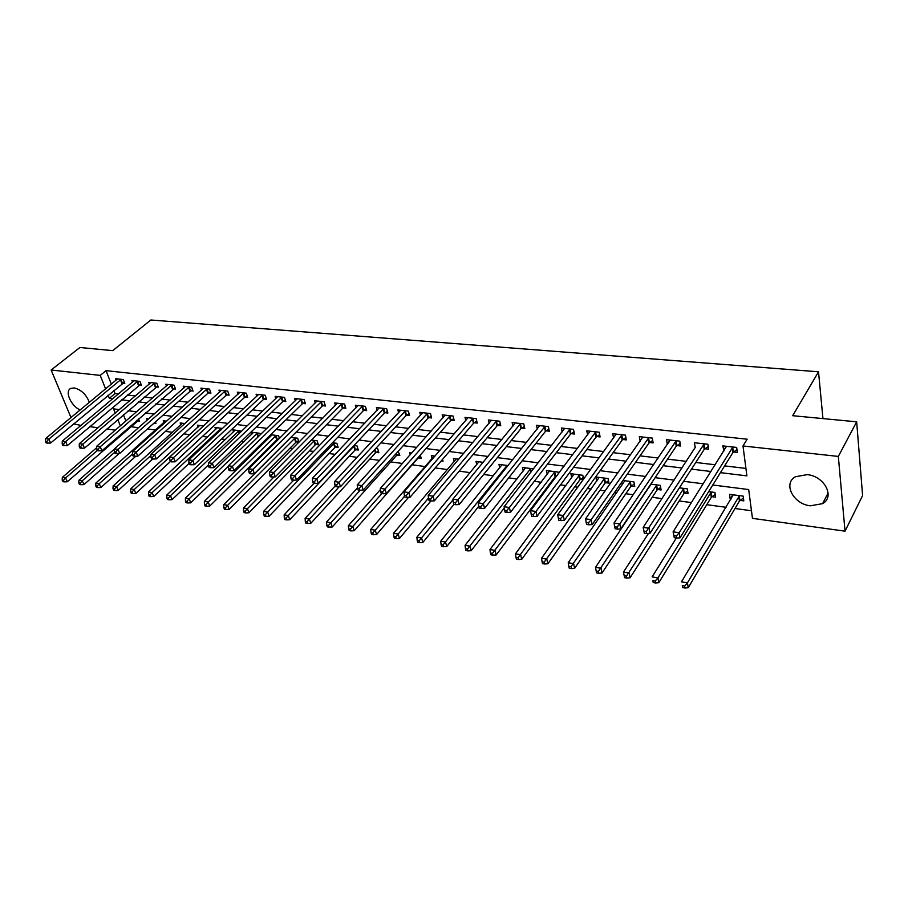 <?xml version="1.0" encoding="UTF-8"?>
<svg xmlns="http://www.w3.org/2000/svg" width="908" height="908" viewBox="0 0 908 908"><rect width="100%" height="100%" fill="white"/><g stroke="black" fill="none" stroke-linecap="round" stroke-linejoin="round"><path stroke-width="1.36" d="M80.188 409.973C70.801 405.944 64.275 390.792 70.983 388.352L74.252 387.943C81.221 389.702 86.271 394.503 89.381 402.369M807.201 474.634C824.316 476.008 835.269 496.88 822.591 503.645L810.435 505.801C793.444 504.224 782.662 483.567 795.465 476.745L807.201 474.634M70.994 417.578L51.132 369.999L79.915 347.492L112.717 350.636L150.864 320.002L818.517 371.792L792.695 415.705L856.664 421.823L862.6 495.575L845.03 531.169L752.46 518.355L748.691 489.56L712.78 484.997M130.582 426.658L138.538 427.736M147.436 428.939L155.472 430.029M165.449 431.379L172.497 432.333M183.802 433.865L189.829 434.682M202.518 436.408L207.467 437.077M221.597 438.984L225.445 439.506M241.051 441.617L243.753 441.992M260.902 444.307L262.401 444.511M270.902 445.658L272.003 445.817M289.936 448.246L292.626 448.609M309.333 450.867L313.68 451.458M329.105 453.546L335.177 454.363M349.262 456.27L357.128 457.337M369.817 459.062L379.555 460.379M390.781 461.9L402.46 463.477M412.164 464.794L425.25 466.564M435.227 467.915L447.485 469.572M459.176 471.161L470.185 472.648M483.669 474.475L493.362 475.781M508.696 477.858L517.027 478.993M534.301 481.331L541.202 482.261M550.032 483.465L550.997 483.589M560.497 484.872L565.9 485.61M574.753 486.801L577.772 487.221M587.294 488.504L591.131 489.026M600.006 490.229L605.193 490.933M614.739 492.215L616.918 492.522M625.816 493.725L633.262 494.724M652.205 497.289L662.011 498.617M679.184 500.944L691.465 502.612M706.776 504.689L726.071 507.3M735.015 508.503L751.461 510.739M115.316 430.176L106.826 428.996M97.996 427.77L89.79 426.635M80.994 425.421L73.616 423.854M123.431 414.774L125.906 421.04M740.111 500.387L743.811 500.876L743.175 496.12L729.544 494.349L730.202 499.082L730.917 499.184M711.997 496.687L715.617 497.164L714.937 492.454L708.671 491.637M684.519 493.055L688.06 493.532L687.322 488.867L679.4 487.834M657.642 489.514L661.103 489.979L660.32 485.349L650.809 484.123M631.355 486.052L634.749 486.495L633.92 481.921L622.899 480.491M621.776 482.091L622.286 484.793M605.636 482.659L608.962 483.101L608.088 478.561L595.886 476.984L596.726 481.217M583.606 479.208L582.811 475.281L570.871 473.726L571.711 477.744M580.473 479.345L583.242 479.708M558.431 473.715L558.079 472.069L546.389 470.548L547.218 474.351M555.855 476.098L556.559 476.189M533.495 468.869L522.418 467.427L523.246 471.048M508.049 465.566L498.946 464.374L499.763 467.824M483.169 462.331L475.951 461.389L476.768 464.68M458.835 459.164L453.433 458.461L454.238 461.604M435.023 456.066L431.357 455.589L432.163 458.597M442.536 459.403L443.013 461.219L441.186 460.98M411.721 453.047L409.724 452.786L410.257 454.692M420.313 455.067L421.199 458.336L418.395 457.973M397.068 455.158L399.815 455.521L398.192 451.287M376.162 452.4L378.852 452.751L377.66 448.609L375.833 448.382M355.652 449.698L358.297 450.05L357.071 445.941L353.938 445.533M335.54 447.042L338.139 447.383L336.891 443.32L332.487 442.741M315.814 444.443L318.368 444.784L317.096 440.743L311.478 440.017M296.462 441.89L298.959 442.219L297.665 438.212L290.889 437.338M279.482 438.405L278.597 435.738L270.697 434.716M277.462 439.393L278.37 439.506M269.892 435.511L270.312 436.759M260.38 434.739L259.892 433.309L251.039 432.151L251.754 434.274M241.619 431.198L232.834 429.79L233.549 431.833M222.505 428.451L214.958 427.464L215.661 429.439M199.669 425.477L130.661 488.935L134.214 489.537L203.506 425.977L197.399 425.182L198.103 427.101M184.88 423.559L180.159 422.946L180.851 424.796M166.607 421.187L163.224 420.745L163.905 422.538M148.685 418.849L146.585 418.577L147.187 420.154M155.404 421.902L155.96 423.366L154.042 423.117M131.081 416.568L130.23 416.454L130.48 417.09M138.583 418.883L139.492 421.199L137.369 420.915M720.441 472.648L746.898 475.871L742.994 445.964L747.148 439.2L106.032 370.668L111.366 384.186M113.806 390.372L115.055 393.539L118.517 393.959M127.245 394.991L135.394 395.956M144.168 397L152.589 397.999M161.397 399.043L170.102 400.076M178.933 401.12L187.933 402.199M196.809 403.243L206.116 404.355M215.014 405.411L224.628 406.546M233.56 407.613L243.503 408.793M252.469 409.849L262.752 411.074M271.742 412.141L282.365 413.401M291.389 414.468L302.375 415.773M311.421 416.851L322.771 418.202M331.851 419.28L343.599 420.665M352.701 421.755L364.834 423.196M373.971 424.274L386.513 425.761M395.672 426.851L408.645 428.394M417.828 429.484L431.243 431.073M440.448 432.163L454.318 433.808M463.545 434.909L477.88 436.612M487.142 437.713L501.965 439.472M511.249 440.573L526.572 442.389M535.879 443.49L551.735 445.374M561.053 446.486L577.454 448.427M586.784 449.539L603.763 451.548M613.104 452.661L630.674 454.749M640.026 455.861L658.198 458.018M667.573 459.13L686.38 461.355M695.766 462.467L715.232 464.783M724.629 465.895L745.933 468.426M733.562 451.968L737.341 452.4L736.672 447.428L722.779 445.896L723.96 450.89M704.926 448.745L708.615 449.165L707.9 444.25L694.325 442.741L695.335 447.667M676.948 445.59L680.557 445.998L679.786 441.14L666.517 439.665L667.369 444.511M649.606 442.514L653.124 442.911L652.307 438.099L639.345 436.657L640.151 441.277M622.865 439.506L626.316 439.892L625.453 435.125L612.775 433.718L613.581 438.076M596.726 436.555L600.097 436.941L599.189 432.219L586.784 430.846L587.601 434.955M571.155 433.672L574.446 434.047L573.493 429.37L561.371 428.031L562.177 431.924M546.128 430.857L549.363 431.221L548.364 426.59L536.503 425.284L537.309 428.973M521.646 428.099L524.801 428.451L523.78 423.877L512.157 422.583L512.963 426.09M497.686 425.398L500.773 425.75L499.718 421.21L488.345 419.95L489.14 423.287M474.226 422.753L477.245 423.094L476.155 418.599L465.021 417.374L465.804 420.552M451.242 420.166L454.216 420.506L453.081 416.046L442.173 414.843L442.956 417.873M428.746 417.635L431.641 417.964L430.483 413.549L419.802 412.368L420.586 415.274M406.693 415.149L409.542 415.478L408.35 411.097L397.886 409.939L398.657 412.72M385.094 412.72L387.886 413.038L386.66 408.702L376.411 407.567L377.172 410.223M363.926 410.337L366.65 410.643L365.413 406.341L355.357 405.229L356.106 407.794M343.167 407.998L345.846 408.294L344.575 404.037L334.723 402.948L335.461 405.411M322.817 405.706L325.439 406.001L324.145 401.779L314.486 400.712L315.224 403.073M302.863 403.458L305.44 403.742L304.123 399.565L294.646 398.51L295.372 400.791M283.285 401.257L285.816 401.54L284.476 397.386L275.181 396.365L275.896 398.555M264.08 399.089L266.566 399.372L265.204 395.252L256.079 394.242L256.794 396.365M245.239 396.966L247.68 397.239L246.295 393.164L237.34 392.177L238.044 394.208M226.75 394.889L229.145 395.15L227.738 391.11L218.953 390.134L219.645 392.108M208.602 392.835L210.951 393.107L209.532 389.089L200.906 388.136L201.587 390.043M190.782 390.837L193.086 391.087L191.656 387.114L183.189 386.184L183.859 388.022M173.292 388.862L175.55 389.112L174.098 385.174L165.789 384.254L166.448 386.036M156.108 386.921L158.333 387.171L156.857 383.267L148.696 382.359L149.355 384.084M139.23 385.026L141.41 385.276L139.934 381.394L131.91 380.509L132.557 382.177M122.659 383.153L124.793 383.403L123.306 379.555L115.418 378.681L116.054 380.304M822.954 418.599L818.517 371.792M856.664 421.823L838.334 456.429L845.03 531.169M51.132 369.999L100.232 375.39L105.612 388.942M106.032 370.668L100.232 375.39M742.994 445.964L838.334 456.429M108.086 395.139L109.346 398.317L112.808 398.737M121.558 399.804L129.708 400.791M138.493 401.858L146.926 402.891M155.745 403.958L164.462 405.025M173.303 406.092L182.326 407.193M191.202 408.271L200.52 409.406M209.43 410.495L219.066 411.664M228.01 412.754L237.975 413.969M246.953 415.058L257.248 416.307M266.26 417.408L276.906 418.701M285.941 419.802L296.95 421.142M306.019 422.243L317.391 423.627M326.494 424.728L338.253 426.158M347.389 427.271L359.545 428.746M368.705 429.87L381.269 431.391M390.451 432.514L403.458 434.092M412.663 435.216L426.113 436.85M435.341 437.974L449.244 439.665M458.506 440.789L472.875 442.536M482.159 443.671L497.028 445.476M506.335 446.611L521.714 448.473M531.032 449.608L546.945 451.548M556.286 452.683L572.744 454.681M582.107 455.827L599.132 457.893M608.519 459.039L626.134 461.185M635.532 462.32L653.771 464.544M663.18 465.691L682.056 467.983M691.476 469.13L711.009 471.502M119.357 409.599L113.545 408.861L115.237 413.106M117.813 419.587L120.31 425.863M703.291 483.794L683.611 481.297M674.133 480.094L655.133 477.676M645.656 476.473L627.315 474.146M617.86 472.943L600.131 470.685M590.688 469.493L573.561 467.314M564.14 466.122L547.592 464.011M538.194 462.819L522.202 460.787M512.827 459.596L497.368 457.632M488.016 456.44L473.068 454.545M463.738 453.364L449.29 451.526M439.994 450.345L426.022 448.563M416.749 447.394L403.243 445.669M393.993 444.5L380.94 442.843M371.712 441.663L359.091 440.062M349.898 438.893L337.685 437.35M328.526 436.18L316.722 434.682M307.585 433.525L296.167 432.072M287.064 430.914L276.021 429.507M266.952 428.36L256.272 426.998M247.237 425.852L236.909 424.535M227.897 423.4L217.909 422.129M208.942 420.983L199.272 419.757M190.339 418.622L180.987 417.43M172.089 416.307L163.054 415.16M154.178 414.025L145.439 412.913M136.609 411.801L128.153 410.722M115.055 393.539L109.346 398.317M726.332 446.282L723.472 450.833M732.779 494.769L730.202 499.082M651.013 484.373L648.38 488.3M644.328 533.166L646.689 533.529L646.326 531.498L643.965 531.146L644.328 533.166L643.193 527.389L695.063 447.633M670.081 440.437L667.312 444.511M674.269 537.684L676.698 538.058L676.358 536.004L673.929 535.641L674.269 537.684L673.112 531.838L726.536 446.305M673.929 535.641L673.112 531.838L679.184 532.735L680.024 537.854L732.858 452.615L736.967 449.585M732.892 447.008L679.184 532.735L676.358 536.004M676.698 538.058L680.024 537.854M733.221 494.826L681.477 581.846L687.424 582.845L688.23 587.737L739.418 501.034L743.425 497.993M684.677 586.046L682.294 585.637L682.612 587.601L684.995 587.998L684.677 586.046L687.424 582.845L739.464 495.643M682.612 587.601L682.294 585.637M688.23 587.737L684.995 587.998M643.965 531.146L643.193 527.389L649.118 528.274L650.015 533.337L704.222 449.381L708.229 446.464M704.211 443.842L646.326 531.498M646.689 533.529L650.015 533.337M676.176 440.732L619.801 523.916L614.012 523.053L670.104 440.062M680.149 443.41L676.233 446.214L620.754 528.921L619.801 523.916L617.043 527.105L614.727 526.754L615.113 528.762L617.417 529.114L617.043 527.105M617.417 529.114L620.754 528.921M614.012 523.053L614.727 526.754M648.777 437.701L591.187 519.671L585.546 518.831L642.841 437.043M652.704 440.425L648.891 443.127L592.186 524.62L591.187 519.671L588.452 522.815L586.193 522.475L586.602 524.461L588.861 524.801L588.452 522.815M588.861 524.801L592.186 524.62M585.546 518.831L586.193 522.475M676.346 538.001L652.126 576.898L657.937 577.874L658.799 582.709L711.305 497.323L715.209 494.383M655.213 581.029L652.886 580.643L653.238 582.573L655.565 582.97L655.213 581.029L657.937 577.874L711.305 491.977M653.238 582.573L652.886 580.643M658.799 582.709L655.565 582.97M648.471 533.427L623.49 572.063L629.153 573.016L630.073 577.806L683.826 493.691L687.64 490.865M626.463 576.137L624.193 575.751L624.556 577.67L626.826 578.056L626.463 576.137L683.769 488.402M624.193 575.751L623.49 572.063M630.073 577.806L626.826 578.056M651.013 484.146L595.523 567.341L601.062 568.283L602.027 573.027L656.949 490.138L660.672 487.414M598.395 571.359L596.17 570.984L596.567 572.88L598.781 573.266L598.395 571.359L656.847 484.906M596.17 570.984L595.523 567.341M602.027 573.027L598.781 573.266M622.003 434.739L563.255 515.517L557.75 514.7L616.192 434.103M625.884 437.497L622.15 440.108L564.311 520.432L563.255 515.517L560.554 518.627L558.352 518.298L558.783 520.261L560.985 520.59L560.554 518.627M560.985 520.59L564.311 520.432M557.75 514.7L558.352 518.298M624.817 480.741L568.204 562.733L573.618 563.652L574.628 568.351L630.651 486.665L634.295 484.032M570.984 566.694L568.817 566.331L569.225 568.204L571.382 568.578L570.984 566.694L630.527 481.478M568.817 566.331L568.204 562.733M574.628 568.351L571.382 568.578M595.807 431.845L535.992 511.465L530.612 510.671L590.132 431.221M599.655 434.637L596 437.157L537.093 516.323L535.992 511.465L533.325 514.541L531.169 514.223L531.611 516.164L533.768 516.482L533.325 514.541M533.768 516.482L537.093 516.323M530.612 510.671L531.169 514.223M599.178 477.404L541.531 558.238L546.809 559.124L547.876 563.789L604.944 483.26L608.496 480.718M544.198 562.143L542.087 561.78L542.519 563.641L544.63 564.004L544.198 562.143L604.762 478.13M542.087 561.78L541.531 558.238M547.876 563.789L544.63 564.004M570.201 429.007L509.365 507.515L504.11 506.732L564.64 428.394M573.992 431.833L570.428 434.262L510.512 512.328L509.365 507.515L506.721 510.546L504.621 510.239L505.086 512.157L507.186 512.475L506.721 510.546M507.186 512.475L510.512 512.328M504.11 506.732L504.621 510.239M574.094 474.146L515.46 553.835L520.625 554.709L521.725 559.317L579.769 479.935L583.254 477.483M518.037 557.694L515.971 557.342L516.414 559.18L518.479 559.532L518.037 557.694L579.565 474.861M515.971 557.342L515.46 553.835M521.725 559.317L518.479 559.532M545.14 426.238L483.351 503.645L478.221 502.884L539.704 425.636M548.897 429.087L545.402 431.436L484.543 508.412L483.351 503.645L480.741 506.653L478.686 506.346L479.163 508.242L481.217 508.559L480.741 506.653M481.217 508.559L484.543 508.412M478.221 502.884L478.686 506.346M549.544 470.957L489.979 549.544L495.03 550.396L496.165 554.958L555.14 476.689L557.41 475.066M492.465 553.335L490.445 552.995L490.91 554.822L492.93 555.163L492.465 553.335L554.89 471.649M490.445 552.995L489.979 549.544M496.165 554.958L492.93 555.163M520.613 423.525L457.927 499.877L452.922 499.128L515.301 422.935M524.347 426.397L520.92 428.678L459.164 504.587L457.927 499.877L455.351 502.839L453.342 502.544L453.83 504.428L455.839 504.723L455.351 502.839M455.839 504.723L459.164 504.587M452.922 499.128L453.342 502.544M525.505 467.836L465.066 545.345L470.004 546.173L471.184 550.702L504.292 507.981M467.472 549.079L465.498 548.75L465.963 550.554L467.938 550.895L467.472 549.079L530.749 468.517M465.498 548.75L465.066 545.345M471.184 550.702L467.938 550.895M496.619 420.869L433.093 496.188L428.19 495.45L491.41 420.291M500.308 423.752L496.96 425.966L434.353 500.853L433.093 496.188L430.528 499.116L428.565 498.821L429.075 500.694L431.039 500.989L430.528 499.116M431.039 500.989L434.353 500.853M428.19 495.45L428.565 498.821M501.965 464.771L440.698 541.225L445.533 542.042L446.747 546.525L478.698 506.414M443.025 544.925L441.095 544.596L441.583 546.389L443.513 546.718L443.025 544.925L507.095 465.441M441.095 544.596L440.698 541.225M446.747 546.525L443.513 546.718M473.125 418.27L408.804 492.579L404.003 491.864L468.029 417.703M476.779 421.176L473.488 423.321L410.098 497.198L408.804 492.579L406.262 495.473L404.344 495.189L404.877 497.039L406.784 497.323L406.262 495.473M406.784 497.323L410.098 497.198M404.003 491.864L404.344 495.189M478.913 461.775L416.874 537.207L421.596 538.013L422.844 542.451L453.932 504.439M419.11 540.85L417.226 540.532L417.725 542.303L419.609 542.632L419.11 540.85L453.001 499.786M417.226 540.532L416.874 537.207M422.844 542.451L419.609 542.632M450.118 415.716L385.049 489.049L380.361 488.345L445.124 415.172M453.739 418.645L450.516 420.722L386.388 493.634L385.049 489.049L382.54 491.909L380.668 491.637L381.201 493.464L383.074 493.748L382.54 491.909M383.074 493.748L386.388 493.634M380.361 488.345L380.668 491.637M456.338 458.835L393.55 533.28L398.181 534.063L399.463 538.455L430.903 500.966M395.718 536.878L393.868 536.56L394.39 538.319L396.24 538.637L395.718 536.878L428.485 498.083M393.868 536.56L393.55 533.28M399.463 538.455L396.24 538.637M427.577 413.231L361.815 485.598L357.23 484.917L422.685 412.686M431.175 416.159L428.009 418.179L363.189 490.138L361.815 485.598L359.33 488.436L357.491 488.152L358.047 489.968L359.886 490.252L359.33 488.436M359.886 490.252L363.189 490.138M357.23 484.917L357.491 488.152M434.206 455.964L370.736 529.432L375.265 530.193L376.582 534.551L408.623 497.255M372.825 532.973L371.02 532.667L371.542 534.415L373.358 534.721L372.825 532.973L404.627 496.165M371.02 532.667L370.736 529.432M376.582 534.551L373.358 534.721M405.501 410.779L339.081 482.216L334.598 481.558L400.712 410.257M409.065 413.73L405.967 415.694L340.489 486.722L339.081 482.216L336.63 485.02L334.825 484.759L335.392 486.552L337.186 486.824L336.63 485.02M337.186 486.824L340.489 486.722M334.598 481.558L334.825 484.759M380.463 489.526L348.4 525.664L352.837 526.413L354.177 530.737L417.68 458.517L420.71 456.531M350.42 529.16L348.649 528.865L349.194 530.59L350.965 530.896L350.42 529.16L381.848 493.566M348.649 528.865L348.4 525.664M354.177 530.737L350.965 530.896M383.868 408.384L316.835 478.913L312.454 478.266L379.181 407.874M387.41 411.335L384.356 413.254L318.265 483.374L316.835 478.913L314.406 481.694L312.647 481.422L313.226 483.204L314.974 483.476L314.406 481.694M314.974 483.476L318.265 483.374M312.454 478.266L312.647 481.422M357.468 487.868L326.539 521.975L330.875 522.702L332.249 526.992L396.353 455.702L399.327 453.773M328.48 525.426L326.755 525.13L327.3 526.844L329.036 527.139L328.48 525.426L360.204 490.241M326.755 525.13L326.539 521.975M332.249 526.992L329.036 527.139M362.678 406.046L295.066 475.679L290.764 475.043L358.07 405.536M366.174 408.997L363.189 410.859L296.519 480.094L295.066 475.679L292.66 478.425L290.935 478.164L291.525 479.935L293.239 480.196L292.66 478.425M293.239 480.196L296.519 480.094M290.764 475.043L290.935 478.164M335.2 485.916L305.122 518.366L309.367 519.081L310.774 523.326L375.435 452.933L378.364 451.06M307.006 521.771L305.304 521.487L305.871 523.178L307.562 523.473L307.006 521.771L339.195 486.756M305.304 521.487L305.122 518.366M310.774 523.326L307.562 523.473M341.896 403.742L273.751 472.512L269.54 471.888L337.379 403.243M345.369 406.705L342.429 408.521L275.226 476.893L273.751 472.512L271.356 475.224L269.676 474.975L270.278 476.723L271.957 476.984L271.356 475.224M271.957 476.984L275.226 476.893M269.54 471.888L269.676 474.975M313.952 483.317L284.147 514.825L288.313 515.528L289.731 519.739L354.937 450.22L357.809 448.393M285.963 518.196L284.306 517.912L284.874 519.592L286.542 519.875L285.963 518.196L288.313 515.528L354.426 445.59M284.306 517.912L284.147 514.825M289.731 519.739L286.542 519.875M321.523 401.484L252.878 469.413L248.747 468.8L317.096 400.995M324.973 404.457L322.079 406.216L254.376 473.749L252.878 469.413L250.506 472.103L248.86 471.854L249.462 473.59L251.107 473.84L250.506 472.103M251.107 473.84L254.376 473.749M248.747 468.8L248.86 471.854M293.693 480.173L263.604 511.363L267.678 512.044L269.12 516.221L334.825 447.565L337.651 445.783M265.352 514.688L263.729 514.405L264.307 516.073L265.942 516.357L265.352 514.688L267.678 512.044L334.292 442.979M263.729 514.405L263.604 511.363M269.12 516.221L265.942 516.357M301.535 399.282L232.425 466.371L228.385 465.77L297.2 398.794M304.963 402.244L302.126 403.969L233.958 470.673L232.425 466.371L230.087 469.039L228.464 468.789L229.077 470.514L230.7 470.753L230.087 469.039M230.7 470.753L233.958 470.673M228.385 465.77L228.464 468.789M274 476.927L243.458 507.958L247.453 508.639L248.928 512.77L315.099 444.965L317.868 443.229M245.16 511.249L243.56 510.977L244.15 512.634L245.75 512.906L245.16 511.249L247.453 508.639L314.543 440.414M243.56 510.977L243.458 507.958M248.928 512.77L245.75 512.906M281.945 397.114L212.393 463.398L208.431 462.808L277.689 396.637M285.339 400.076L282.547 401.756L213.947 467.654L212.393 463.398L210.077 466.031L208.488 465.793L209.112 467.495L210.69 467.734L210.077 466.031M210.69 467.734L213.947 467.654M208.431 462.808L208.488 465.793M290.957 437.35L223.731 504.632L227.647 505.291L229.134 509.399L295.736 442.4L298.471 440.709M225.366 507.878L223.799 507.617L224.401 509.252L225.967 509.524L225.366 507.878L227.647 505.291L295.168 437.894M223.799 507.617L223.731 504.632M229.134 509.399L225.967 509.524M262.718 394.98L192.768 460.481L188.887 459.902L258.542 394.515M266.089 397.954L263.343 399.588L194.335 464.703L192.768 460.481L190.464 463.091L188.909 462.853L189.545 464.544L191.089 464.783L190.464 463.091M191.089 464.783L194.335 464.703M188.887 459.902L188.909 462.853M272.014 434.887L204.379 501.364L208.216 502.022L209.737 506.085L276.747 439.892L279.426 438.246M205.957 504.576L204.425 504.315L205.038 505.949L206.57 506.21L205.957 504.576L208.216 502.022L276.146 435.42M204.425 504.315L204.379 501.364M209.737 506.085L206.57 506.21M243.855 392.892L173.53 457.621L169.728 457.065L239.769 392.438M247.214 395.865L244.502 397.454L175.119 461.809L173.53 457.621L171.249 460.208L169.728 459.981L170.363 461.65L171.884 461.877L171.249 460.208M171.884 461.877L175.119 461.809M169.728 457.065L169.728 459.981M253.423 432.469L185.414 498.174L189.17 498.798L190.703 502.839L228.396 466.258M186.934 501.341L185.436 501.08L186.049 502.703L187.547 502.953L186.934 501.341L189.17 498.798L257.486 432.991M185.436 501.08L185.414 498.174M190.703 502.839L187.547 502.953M225.354 390.849L154.666 454.829L150.932 454.272L221.325 390.406M228.68 393.811L226.013 395.377L156.278 458.971L154.666 454.829L152.408 457.382L150.91 457.155L151.557 458.812L153.055 459.039L152.408 457.382M153.055 459.039L156.278 458.971M150.932 454.272L150.91 457.155M235.183 430.097L166.811 495.03L170.5 495.654L172.055 499.661L208.477 464.896M168.286 498.163L166.8 497.913L167.424 499.514L168.899 499.763L168.286 498.163L170.5 495.654L239.156 430.608M166.8 497.913L166.811 495.03M172.055 499.661L168.899 499.763M207.183 388.84L136.177 452.082L132.523 451.537L203.233 388.397M210.486 391.802L207.864 393.323L137.8 456.191L136.177 452.082L133.93 454.602L132.466 454.386L133.124 456.032L134.588 456.247L133.93 454.602M134.588 456.247L137.8 456.191M132.523 451.537L132.466 454.386M217.262 427.77L148.56 491.954L152.181 492.567L153.747 496.54L189.102 463.352M149.979 495.053L148.537 494.803L149.162 496.392L150.614 496.642L149.979 495.053L152.181 492.567L221.166 428.27M148.537 494.803L148.56 491.954M153.747 496.54L150.614 496.642M189.352 386.865L118.04 449.381L114.453 448.847L185.47 386.433M192.632 389.816L190.044 391.314L119.686 453.467L118.04 449.381L115.815 451.889L114.385 451.673L115.044 453.308L116.474 453.523L115.815 451.889M116.474 453.523L119.686 453.467M114.453 448.847L114.385 451.673M132.035 492L130.616 491.75L131.251 493.328L132.67 493.566L132.035 492L134.214 489.537L135.791 493.475L170.329 461.57M130.616 491.75L130.661 488.935M135.791 493.475L132.67 493.566M171.839 384.924L100.255 446.736L96.736 446.214L168.037 384.504M175.096 387.875L101.912 450.788L100.255 446.736L98.053 449.222L96.645 449.006L97.315 450.629L98.711 450.833L98.053 449.222M98.711 450.833L101.912 450.788M96.736 446.214L96.645 449.006M182.383 423.23L113.091 485.973L116.576 486.563L118.176 490.468L152.782 458.994M114.419 489.003L113.023 488.765L113.67 490.32L115.066 490.558L114.419 489.003L116.576 486.563L150.932 455.453M113.023 488.765L113.091 485.973M118.176 490.468L115.066 490.558M154.644 383.017L82.798 444.148L79.348 443.637L150.898 382.609M157.879 385.968L84.478 448.155L82.798 444.148L80.619 446.6L79.234 446.396L79.915 447.996L81.289 448.212L80.619 446.6M81.289 448.212L84.478 448.155M79.348 443.637L79.234 446.396M165.404 421.028L95.851 483.067L99.278 483.635L100.89 487.517L135.814 456.225M97.133 486.052L95.76 485.825L96.418 487.369L97.78 487.607L97.133 486.052L99.278 483.635L132.477 454.023M95.76 485.825L95.851 483.067M100.89 487.517L97.78 487.607M137.755 381.156L65.671 441.606L62.289 441.106L134.078 380.747M140.967 384.095L67.362 445.578L65.671 441.606L63.515 444.035L62.164 443.83L62.834 445.419L64.196 445.624L63.515 444.035M64.196 445.624L67.362 445.578M62.289 441.106L62.164 443.83M154.53 422.674L155.495 422.141M114.442 449.074L78.928 480.207L82.287 480.775L83.922 484.622L119.198 453.467M80.165 483.169L78.826 482.942L79.484 484.475L80.823 484.702L80.165 483.169L82.287 480.775L114.646 452.332M78.826 482.942L78.928 480.207M83.922 484.622L80.823 484.702M121.161 379.317L48.873 439.109L45.548 438.621L117.552 378.92M124.351 382.257L50.576 443.059L48.873 439.109L46.728 441.515L45.4 441.322L46.081 442.9L47.409 443.093L46.728 441.515M47.409 443.093L50.576 443.059M45.548 438.621L45.4 441.322M96.691 447.701L62.323 477.404L65.614 477.96L67.26 481.773L139.026 420.007M63.515 480.332L62.198 480.116L62.856 481.637L64.173 481.864L63.515 480.332L65.614 477.96L97.27 450.527M62.198 480.116L62.323 477.404M67.26 481.773L64.173 481.864M732.665 447.167L733.346 452.127M732.188 447.655L732.858 452.615M739.418 501.034L738.783 496.29M739.895 500.546L739.248 495.802M703.984 443.989L704.71 448.904M703.496 444.466L704.222 449.381M675.949 440.891L676.721 445.749M675.461 441.356L676.233 446.214M648.55 437.86L649.379 442.661M648.062 438.314L648.891 443.127M711.305 497.323L710.612 492.613M711.781 496.835L711.089 492.136M683.826 493.691L683.077 489.026M684.291 493.214L683.554 488.561M656.949 490.138L656.155 485.519M657.426 489.673L656.632 485.054M621.776 434.887L622.638 439.654M621.276 435.341L622.15 440.108M630.651 486.665L629.823 482.091M631.139 486.2L630.3 481.626M595.591 431.992L596.499 436.703M595.092 432.435L596 437.157M604.944 483.26L604.058 478.743M605.42 482.806L604.546 478.278M569.974 429.155L570.928 433.82M569.475 429.598L570.428 434.262M579.769 479.935L578.85 475.451M580.257 479.492L579.349 475.009M544.913 426.374L545.912 431.005M544.414 426.817L545.402 431.436M555.14 476.689L554.186 472.239M555.628 476.235L554.674 471.797M520.398 423.661L521.43 428.247M519.887 424.093L520.92 428.678M530.771 472.376L530.034 469.096M531.237 471.785L530.533 468.653M496.392 421.006L497.459 425.546M495.881 421.437L496.96 425.966M506.687 467.279L506.392 466.008M507.141 466.701L506.88 465.577M472.898 418.406L473.999 422.901M472.387 418.826L473.488 423.321M449.891 415.853L451.026 420.302M449.381 416.273L450.516 420.722M427.362 413.356L428.519 417.771M426.839 413.776L428.009 418.179M405.286 410.915L406.478 415.285M404.764 411.324L405.967 415.694M383.653 408.521L384.879 412.856M383.131 408.918L384.356 413.254M396.353 455.702L395.843 453.886M396.853 455.294L396.308 453.364M362.451 406.171L363.699 410.461M361.929 406.568L363.189 410.859M375.435 452.933L374.527 449.789M375.946 452.536L374.993 449.278M341.669 403.867L342.952 408.123M341.158 404.264L342.429 408.521M354.937 450.22L353.7 446.123M355.437 449.823L354.211 445.726M321.296 401.62L322.601 405.831M320.774 402.006L322.079 406.216M334.825 447.565L333.565 443.501M335.336 447.179L334.076 443.104M301.32 399.406L302.648 403.583M300.798 399.792L302.126 403.969M315.099 444.965L313.816 440.925M315.598 444.568L314.327 440.539M281.73 397.227L283.069 401.381M281.208 397.613L282.547 401.756M295.736 442.4L294.442 438.405M296.246 442.014L294.952 438.019M262.503 395.105L263.865 399.214M261.981 395.479L263.343 399.588M276.747 439.892L275.419 435.919M277.258 439.506L275.93 435.545M243.639 393.016L245.024 397.091M243.117 393.391L244.502 397.454M257.974 437.066L256.76 433.491M258.451 436.6L257.27 433.116M225.139 390.962L226.535 395.003M224.605 391.337L226.013 395.377M239.258 433.457L238.441 431.107M239.735 432.991L238.952 430.733M206.967 388.953L208.386 392.96M206.445 389.316L207.864 393.323M220.882 429.972L220.451 428.758M221.359 429.518L220.962 428.394M189.136 386.978L190.567 390.951M188.614 387.341L190.044 391.314M171.623 385.037L173.076 388.976M171.101 385.401L172.554 389.339M154.428 383.131L155.892 387.046M153.906 383.482L155.37 387.398M137.539 381.269L139.026 385.14M137.017 381.61L138.504 385.491M120.946 379.43L122.444 383.267M120.423 379.771L121.922 383.619M136.643 421.38L136.416 420.767M137.153 421.028L136.892 420.347M822.591 503.645L828.13 493.055"/></g></svg>
